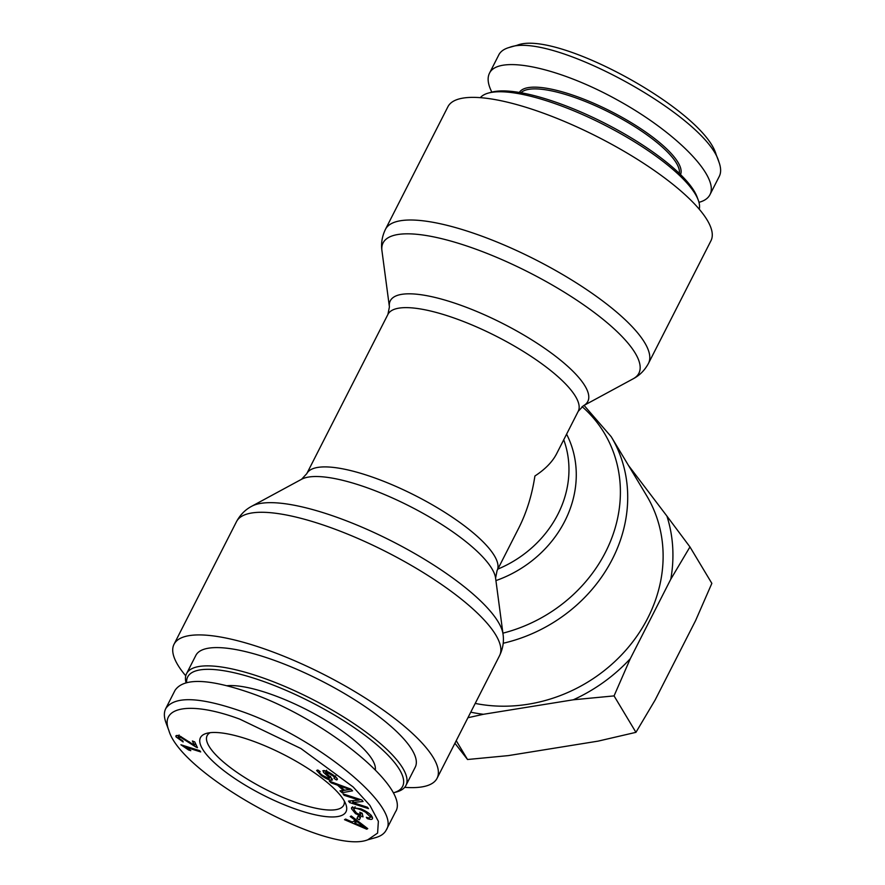 <?xml version="1.0" encoding="UTF-8"?>
<svg xmlns="http://www.w3.org/2000/svg" width="885" height="885" viewBox="0 0 885 885"><rect width="100%" height="100%" fill="white"/><g stroke="black" fill="none" stroke-linecap="round" stroke-linejoin="round"><path stroke-width="1.33" d="M497.071 570.615A106.786 29.725 -153 0 0 415.419 495.655A106.786 29.725 -153 0 0 306.785 473.652L301.597 479.261A110.846 30.853 27 0 1 409.954 506.364A110.846 30.853 27 0 1 495.589 578.093L497.071 570.615L518.698 528.157C526.597 512.537 532.007 495.158 534.905 476.008C545.193 469.271 552.417 461.87 556.588 453.806L578.215 411.348A106.786 29.725 27 0 0 496.573 336.388A106.786 29.725 27 0 0 387.929 314.385L389.411 306.907L381.955 250.787A143.547 39.958 27 0 1 475.533 249.05A143.547 39.958 27 0 1 604.698 320.691A143.547 39.958 27 0 1 633.184 378.791C639.667 375.395 644.767 370.251 648.484 363.381A147.607 41.086 -153 0 0 480.5 235.664A147.607 41.086 -153 0 0 385.44 229.348L447.932 106.709A147.607 41.086 27 0 1 542.981 113.026A147.607 41.086 27 0 1 710.965 240.742L648.484 363.381M503.2 643.251A147.607 129.52 -31 0 0 611.214 436.714L646.625 495.644A147.607 129.52 149 0 1 629.268 646.194A147.607 129.52 149 0 1 475.223 703.42M404.666 787.34A147.607 41.086 -153 0 0 437.068 778.291A147.607 41.086 -153 0 0 324.209 674.669A147.607 41.086 -153 0 0 174.035 644.258A147.607 41.086 -153 0 0 185.75 675.808M480.334 97.66A123.115 34.272 27 0 1 488.277 93.102A123.115 34.272 27 0 1 558.346 104.817A123.115 34.272 27 0 1 698.254 200.098A123.115 34.272 27 0 1 699.25 209.203M698.254 200.098L697.114 197.034A120.603 33.564 -153 0 0 560.061 103.7A120.603 33.564 -153 0 0 491.429 92.228L488.277 93.102M718.952 162.088L716.098 154.444C703.697 110.083 555.968 29.415 517.194 45.246L509.329 47.447C550.404 30.765 706.905 116.377 718.952 162.088C721.076 167.851 721.175 172.63 719.262 176.425L709.947 194.7C719.693 176.69 676.162 132.197 617.111 99.828C558.203 67.183 498.355 54.693 489.482 73.189C487.093 78.002 487.878 84.318 491.839 92.117M521 92.737A89.197 24.824 27 0 1 610.44 112.904A89.197 24.824 27 0 1 679.326 173.405M680.521 174.566A90.447 25.178 -153 0 0 611.148 111.51A90.447 25.178 -153 0 0 519.362 92.449M698.973 202.322C704.405 200.884 708.066 198.34 709.947 194.7M498.498 55.512L498.775 54.903C500.611 51.385 504.129 48.896 509.329 47.447M186.635 682.523A120.603 33.564 27 0 1 317.394 705.456A120.603 33.564 27 0 1 393.571 792.772L396.723 791.898A123.115 34.272 -153 0 0 405.938 785.449A123.115 34.272 -153 0 0 311.797 699.017A123.115 34.272 -153 0 0 186.547 673.662A123.115 34.272 -153 0 0 186.027 682.678M405.938 785.449L415.242 767.173A123.115 34.272 -153 0 0 321.111 680.742A123.115 34.272 -153 0 0 195.862 655.387L186.547 673.662M375.351 769.707A89.197 24.824 -153 0 0 273.111 695.024A89.197 24.824 -153 0 0 227.157 685.709M186.06 747.316L190.795 750.668L188.571 749.971L180.927 744.783L199.7 750.668L200.685 751.907L186.06 747.316L186.469 746.52M188.571 749.971L188.936 749.252M365.228 827.74L357.086 821.689L354.631 823.028L365.228 827.74L365.605 826.988M354.631 823.028L356.843 820.273M357.086 821.689L357.54 820.804M350.25 816.545L351.256 815.992L367.751 828.637L366.722 829.201L344.508 819.687L345.604 819.09L352.263 821.999L355.283 820.34L350.25 816.545M355.283 820.34L355.748 819.433M366.722 829.201L367.22 828.227M355.316 821.689L353.911 821.092M355.505 813.647L351.522 808.735L351.599 807.596L360.903 808.824C367.673 811.855 371.523 814.797 372.474 817.674C372.873 819.598 371.136 819.897 367.253 818.581L366.346 817.275C369.167 818.216 370.439 818.017 370.173 816.689L365.494 812.153L361.345 810.074C355.925 807.872 353.458 807.751 353.934 809.709L356.611 813.116L360.361 814.731L359.786 812.22L362.186 813.249L363.016 816.877L355.505 813.647L356.035 812.607M360.361 814.731L361.312 812.872M355.084 806.777L353.934 809.709M365.494 812.153L365.903 811.346M371.224 815.229L370.129 817.386L370.959 815.14M367.253 818.581L367.717 817.663M372.331 817.22L370.317 816.999M372.474 817.674L372.408 818.725M353.989 808.934L352.695 806.855M362.352 813.968L361.047 813.403M320.16 771.62C318.589 771.786 319.397 773.047 322.56 775.393L329.076 778.612L328.733 777.119L323.501 772.351L323.644 770.547C325.99 770.724 329.209 772.24 333.313 775.105C337.417 778.147 338.413 779.74 336.333 779.917L333.955 778.28C335.327 778.158 334.674 777.119 331.975 775.172L326.034 772.196L325.625 772.682L331.455 778.081L331.488 780.249C328.988 780.061 325.569 778.457 321.222 775.459L316.62 770.47L317.803 770.016L320.16 771.62L319.408 771.986L319.739 771.333M331.289 777.915L330.05 777.539M332.45 779.917L331.488 780.249L332.163 778.922M326.51 771.244L325.625 772.682M333.955 778.28L335.692 775.835M337.34 779.508L336.333 779.917L337.074 778.457M323.501 772.351L324.375 770.625M322.782 770.857L323.644 770.547M325.979 771.543L325.182 770.802M328.733 777.119L329.264 776.068M329.076 778.612L330.68 776.278M349.874 789.553L339.807 785.98L344.464 790.194L349.874 789.553L350.217 788.889M339.807 785.98L340.216 785.183M331.189 782.871L329.286 781.134L350.637 789.033L352.595 790.814L342.052 792.706L339.995 790.847L343.28 790.36L337.561 785.172L331.189 782.871L331.632 782.008M337.561 785.172L337.97 784.353M343.28 790.36L343.712 789.52M342.052 792.706L342.971 790.405M350.792 789.188L349.995 789.331M347.44 789.785L343.148 790.559M344.11 795.305L343.048 793.911L361.921 799.996L363.06 801.489L352.628 802.485L367.452 807.253L368.514 808.647L349.63 802.562L348.502 801.069L358.934 800.084L344.11 795.305L344.575 794.409M358.934 800.084L359.387 799.177M349.63 802.562L350.493 800.881M353.27 801.235L351.799 800.759M352.628 802.485L353.591 800.593M360.859 799.653L359.067 799.83M356.92 818.514L358.027 816.147L360.516 817.408L359.41 819.775L356.92 818.514L358.104 816.18M360.427 817.585L358.016 816.368M195.707 746.907L180.728 737.371L178.062 737.681L182.863 740.944L183.129 741.951L176.026 736.873C175.473 735.225 176.889 735.026 180.263 736.287L194.412 745.281L192.377 740.988L194.733 741.907L197.466 747.692L195.707 746.907L196.426 745.491M194.412 745.281L195.408 743.334M176.734 735.479L176.026 736.873L175.905 735.878M178.394 736.342L177.631 735.524M179.091 734.97L178.062 737.681M195.828 744.23L195.143 743.842M239.868 719.173L300.955 748.555L353.148 786.953L369.963 805.472L378.371 821.324L377.596 833.084L367.817 839.788C328.921 855.518 181.292 774.906 168.891 730.545C158.99 706.009 191.602 701.208 239.868 719.173M253.055 741.132A81.652 22.722 -153 0 0 206.592 733.355A81.652 22.722 -153 0 0 262.911 794.962A81.652 22.722 -153 0 0 345.858 804.31A81.652 22.722 -153 0 0 253.055 741.132M344.309 801.047A76.63 21.329 27 0 1 343.701 805.195A76.63 21.329 27 0 1 265.743 789.409A76.63 21.329 27 0 1 207.145 735.612A76.63 21.329 27 0 1 210.154 732.692M165.738 708.575L175.053 690.3C183.693 677.689 208.794 678.563 250.366 692.933C325.625 719.007 410.983 788.922 395.518 811.811L386.203 830.086C402.233 807.496 316.155 736.995 241.052 711.208C199.402 696.783 174.301 695.909 165.749 708.586C163.825 712.37 163.924 717.138 166.048 722.901L168.891 730.545M367.817 839.788L375.671 837.597C380.871 836.126 384.378 833.626 386.192 830.086M454.923 743.256L467.534 759.507L508.289 755.613L598.138 741.121L635.939 732.337L655.121 700.035L695.61 620.551L711.85 583.37L689.957 546.93L670.786 579.221A157.74 138.403 -31 0 0 666.914 516.077L689.957 546.93M630.286 658.706L614.057 695.898L573.303 699.792A157.74 138.403 -31 0 0 630.286 658.706L670.786 579.221M470.754 712.182A157.74 138.403 -31 0 0 483.453 714.283L467.933 717.724M573.303 699.792L483.453 714.283M628.538 465.532L666.914 516.077M456.229 740.69L467.534 759.507M614.057 695.898L635.939 732.337M578.215 411.348L583.403 405.75A110.846 30.853 -153 0 0 561.4 360.892A110.846 30.853 -153 0 0 461.66 305.568A110.846 30.853 -153 0 0 389.411 306.907M495.921 580.604A110.846 97.25 -31 0 0 566.588 434.17M563.734 439.779A106.786 93.688 149 0 1 497.835 569.11M582.087 406.602A143.547 125.958 149 0 1 613.017 534.628A143.547 125.958 149 0 1 502.901 633.162M495.589 578.093L503.045 634.213A143.547 39.958 -153 0 0 392.155 541.321A143.547 39.958 -153 0 0 251.816 506.209C245.333 509.605 240.233 514.749 236.516 521.619A147.607 41.086 27 0 1 386.69 552.03A147.607 41.086 27 0 1 499.56 655.652L437.068 778.291M361.954 825.406L362.396 824.532M361.345 810.074L361.777 809.211M351.522 808.735L352.451 806.921M321.222 775.459L321.62 774.685M331.975 775.172L332.351 774.43M346.068 788.281L346.466 787.495M180.728 737.371L181.104 736.641M189.047 742.581L189.423 741.84M583.403 405.75L633.184 378.791M611.214 436.714L584.056 405.396M381.955 250.787C380.893 243.541 382.055 236.395 385.44 229.348M503.045 634.213C504.107 641.459 502.945 648.605 499.56 655.652M301.597 479.261L251.816 506.209M236.516 521.619L174.035 644.258M306.785 473.652L387.929 314.385M489.482 73.189L498.797 54.914M326.665 770.193L325.569 772.339"/></g></svg>

